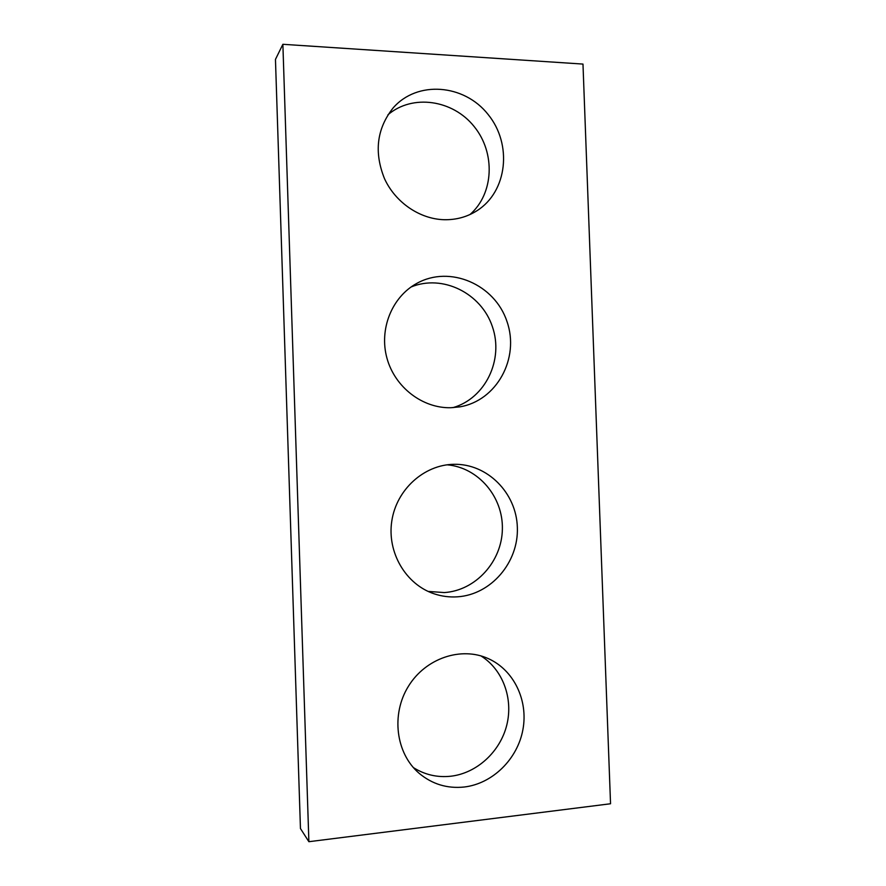 <?xml version="1.0" encoding="UTF-8"?>
<svg xmlns="http://www.w3.org/2000/svg" width="886" height="886" viewBox="0 0 886 886"><rect width="100%" height="100%" fill="white"/><g stroke="black" fill="none" stroke-linecap="round" stroke-linejoin="round"><path stroke-width="1.33" d="M300.454 828.543L275.457 59.406L282.878 44.3L582.977 64.08L610.543 803.757L308.882 841.7L300.454 828.543M308.882 841.7L282.878 44.3M444.307 219.717C456.379 219.927 467.343 216.871 477.211 210.569C507.357 191.387 512.54 144.34 488.086 114.449C464.22 84.048 417.129 80.172 393.041 108.037C376.705 128.813 373.892 152.425 384.59 178.872C395.632 202.717 419.953 219.141 444.307 219.717M470.001 214.523C493.879 193.724 495.717 152.901 474.121 126.499C452.879 99.786 412.544 93.794 387.935 114.781M450.885 407.726L459.635 406.884C496.769 400.871 519.938 358.177 506.958 321.463C494.798 284.461 449.966 264.814 416.819 283.387C391.911 296.943 378.865 329.238 386.983 358.276C394.946 387.37 422.644 408.468 450.885 407.726M452.923 407.649C485.495 398.368 503.99 359.65 492.35 326.557C481.275 293.255 442.601 273.907 411.038 287.009M457.508 596.821C491.165 594.65 518.631 562.3 517.358 527.668C516.56 493.004 487.311 463.411 453.698 464.308C424.017 464.796 396.518 489.515 391.811 520.957C386.861 552.355 405.799 584.527 434.273 593.853C441.848 596.367 449.59 597.352 457.508 596.821M428.104 591.416L444.318 592.568C475.76 590.552 501.908 561.48 502.373 529.163C503.215 496.847 478.34 467.465 447.142 464.818M464.175 787.023C492.682 783.711 517.59 758.992 522.917 729.599C528.388 700.217 513.747 669.949 488.264 658.597C461.152 646.259 425.579 658.176 408.38 686.351C390.959 714.36 395.765 753.31 419.078 773.256C432.158 784.176 447.197 788.761 464.175 787.023M413.352 767.575C424.759 774.763 437.208 777.653 450.719 776.236C476.956 773.245 500.258 751.638 506.814 724.947C513.426 698.268 502.716 669.484 480.921 655.895"/></g></svg>
